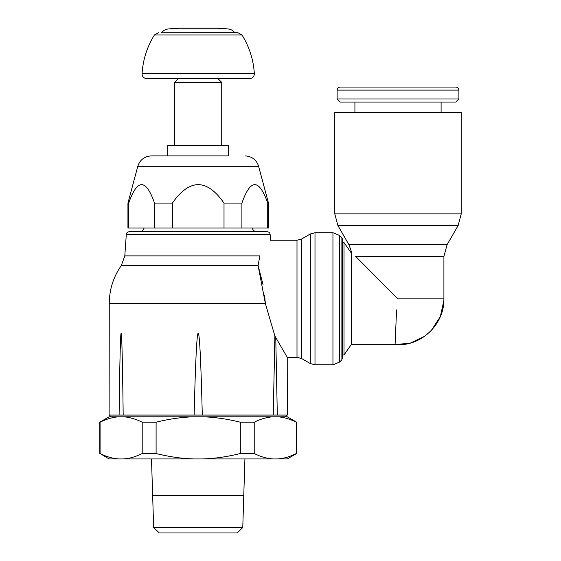 <?xml version="1.0" encoding="UTF-8"?>
<svg xmlns="http://www.w3.org/2000/svg" width="561" height="561" viewBox="0 0 561 561"><rect width="100%" height="100%" fill="white"/><g stroke="black" fill="none" stroke-linecap="round" stroke-linejoin="round"><path stroke-width="0.84" d="M119.1 458.947L109.122 458.947L100.082 453.54C106.744 456.843 113.084 458.646 119.1 458.947L123.182 458.947C129.198 458.646 135.538 456.843 142.199 453.54L142.199 422.202C135.538 418.899 129.198 417.096 123.182 416.795L119.1 416.795C113.084 417.096 106.744 418.899 100.082 422.202L100.082 453.54M168.314 28.955L178.679 28.05L217.738 28.05L228.103 28.955L168.314 28.955C165.516 29.256 163.272 30.525 161.568 32.762L238.004 32.748L241.98 34.95C249.315 46.773 253.439 59.627 254.336 73.512L142.08 73.512C142.978 59.627 147.094 46.773 154.436 34.95L241.98 34.95M174.695 145.608L174.695 82.383L178.44 78.631M174.695 82.383L221.721 82.383L221.721 145.608M198.208 78.631L244.989 78.631L217.97 78.631L221.721 82.383M198.117 231.77L267.309 231.77C268.943 231.924 269.876 232.794 270.114 234.386L270.521 240.22L296.993 240.22L296.993 357.315L287.225 357.315L287.288 415.056L285.416 416.795M264.568 295.016L265.346 303.431L258.088 265.444L263.081 284.869M111.001 416.795L109.122 415.056L109.255 303.431L265.346 303.431L274.897 336.039L273.235 415.056L287.288 415.056M109.122 415.056L123.182 415.056C121.821 305.941 120.461 305.941 119.1 415.056M123.182 415.056L202.297 415.056C199.569 305.941 196.848 305.941 194.12 415.056M202.297 415.056L273.235 415.056M99.76 453.54L99.76 422.202L109.122 416.795L119.1 416.795M296.657 453.54L287.288 458.947L277.316 458.947C283.333 458.646 289.672 456.843 296.334 453.54L296.334 422.202C289.672 418.899 283.333 417.096 277.316 416.795L287.288 416.795L296.657 422.202M296.334 453.54L296.334 422.202M128.707 228.039L127.943 228.039L127.943 203.075L128.707 203.075L128.707 228.039L267.709 228.039L267.709 203.075C259.105 178.51 250.508 178.51 241.903 203.075L241.903 228.039M167.753 155.881L167.753 145.608L228.664 145.608L228.664 155.881L151.372 155.881L228.664 155.881M127.943 203.075L137.796 166.294L258.614 166.294L268.474 203.075L268.474 228.039L267.709 228.039M154.513 228.039L154.513 203.075C145.909 178.51 137.312 178.51 128.707 203.075M154.513 203.075L172.402 203.075L172.402 228.039M224.014 228.039L224.014 203.075C206.813 178.51 189.604 178.51 172.402 203.075M224.014 203.075L241.903 203.075M267.709 203.075L268.474 203.075M287.225 357.315L274.897 336.039M277.316 415.056L275.76 337.771M124.794 255.893L121.379 265.444L258.088 265.444L259.848 255.893L124.794 255.893L126.302 234.386L270.114 234.386M259.526 256.426C273.761 235.143 273.761 235.143 259.526 256.426M334.784 213.902L461.24 213.902L461.24 112.452L334.784 112.452L334.784 213.902L337.918 225.606L348.977 244.757L351.838 252.864L351.214 252.864L344.019 242.59L342.434 242.59L342.434 240.396L342.434 357.14L342.434 354.945L344.019 354.945L351.214 344.664L395.084 344.664L396.571 309.931M395.175 341.698L395.084 344.664L398.015 344.749M342.434 357.14L342.434 358.43L342.434 357.14M341.88 237.78L342.434 239.105L342.434 358.43L341.88 359.748L339.566 362.062L339.566 235.466L341.88 237.78L341.88 359.748M332.946 364.811L332.946 232.724L314.994 232.724L310.31 233.979L301.678 238.965L301.678 358.57L310.31 363.556L314.994 364.811L332.946 364.811L339.566 362.062M348.977 244.757L447.054 244.757L458.106 225.606L337.918 225.606M443.912 256.468L355.709 256.468C350.639 251.714 350.639 251.714 355.709 256.468L397.917 298.859L443.912 298.859L443.912 256.468L447.054 244.757M337.126 90.111C337.287 88.273 338.304 87.264 340.169 87.067L455.855 87.067C457.72 87.264 458.737 88.273 458.898 90.111L458.898 99.009L455.855 102.053L340.169 102.053L337.126 99.009L337.126 90.111L458.898 90.111M337.126 99.009L458.898 99.009M354.924 112.452L354.924 102.053M441.1 102.053L441.1 112.452M221.623 495.482L243.769 495.482L244.912 458.947M174.787 495.482L152.641 495.433M151.505 458.947L152.641 495.454M237.156 532.95L242.773 527.508L243.769 495.524L152.648 495.524L153.644 527.508L159.261 532.95L237.156 532.95M152.648 495.433L243.769 495.433M153.644 527.508L242.773 527.508M310.31 233.979L310.31 363.556M314.994 232.724L314.994 364.811M344.019 242.59L344.019 354.945M351.214 252.864L351.214 344.664M277.316 416.795L273.235 416.795C267.218 417.096 260.879 418.899 254.217 422.202L254.217 453.54C260.879 456.843 267.218 458.646 273.235 458.947L277.316 458.947M156.098 453.54C169.415 456.843 182.087 458.646 194.127 458.947L202.29 458.947C214.323 458.646 227.002 456.843 240.318 453.54L240.318 422.202C227.002 418.899 214.323 417.096 202.29 416.795L194.127 416.795C182.087 417.096 169.415 418.899 156.098 422.202L156.098 453.54L142.199 453.54M123.182 416.795L194.127 416.795M202.29 416.795L273.235 416.795M240.318 422.202L254.217 422.202M142.199 422.202L156.098 422.202M240.318 453.54L254.217 453.54M202.29 458.947L273.235 458.947M123.182 458.947L194.127 458.947M129.107 231.77L198.208 231.77L129.107 231.77C127.473 231.924 126.541 232.794 126.302 234.386M142.08 73.512L142.059 73.933C142.34 76.78 143.897 78.337 146.744 78.617L249.673 78.617C252.513 78.337 254.077 76.78 254.357 73.933L254.336 73.512M461.24 213.902L458.106 225.606M238.004 32.748L234.835 32.748C233.145 30.525 230.901 29.256 228.103 28.955M245.402 78.617L244.989 78.631M144.156 228.039C142.214 232.675 138.602 231.721 139.57 231.77M258.614 166.294C256.44 159.773 251.917 156.302 245.045 155.881M332.946 232.724L339.566 235.466M301.678 358.57L296.993 357.315M395.084 344.664L410.449 343.044L424.404 336.411L430.252 331.53M431.318 330.443L440.357 316.579L443.884 300.408M443.912 298.859C444.543 323.381 422.545 345.394 398.015 344.763M296.993 240.22L301.678 238.965M137.796 166.294C139.977 159.773 144.5 156.302 151.372 155.881M121.379 265.444C113.399 276.846 109.353 289.511 109.255 303.431M252.261 228.039C252.913 230.368 254.442 231.609 256.847 231.77M151.014 78.617L151.428 78.631M154.436 34.95L158.405 32.748"/></g></svg>
